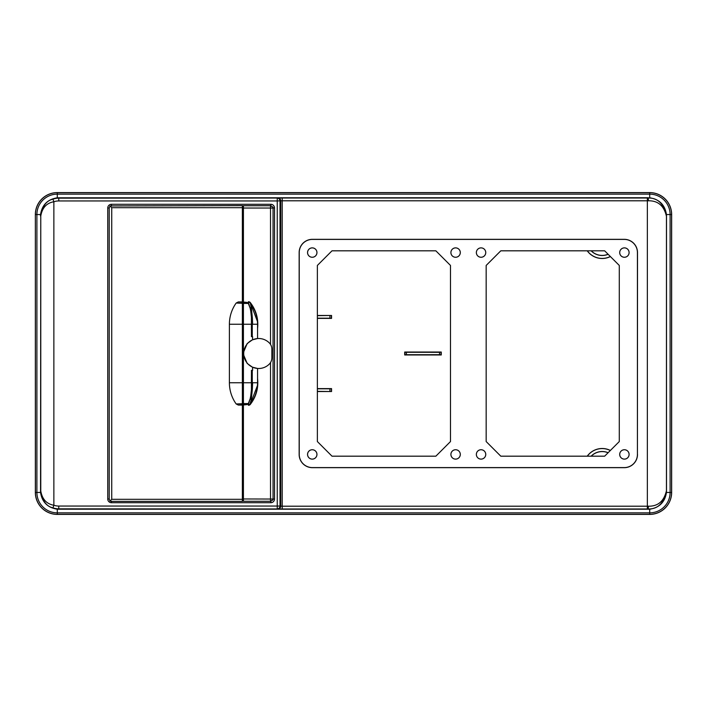 <?xml version="1.0" encoding="UTF-8"?>
<svg xmlns="http://www.w3.org/2000/svg" width="707" height="707" viewBox="0 0 707 707"><rect width="100%" height="100%" fill="white"/><g stroke="black" fill="none" stroke-linecap="round" stroke-linejoin="round"><path stroke-width="1.06" d="M317.372 318.397L331.556 318.397L331.556 315.472L317.372 315.472M610.397 256.553A18.364 18.364 0 0 1 587.234 250.817M610.397 450.447A18.364 18.364 0 0 0 587.234 456.183M317.372 388.603L331.556 388.603L331.556 391.528L317.372 391.528M441.265 354.967L441.265 352.033L404.696 352.033L404.696 354.967L441.265 354.967L439.56 354.693L439.56 352.307L441.265 352.033M671.65 492.461L671.65 214.539A21.944 21.944 0 0 0 649.706 192.596A21.944 21.944 0 0 1 671.65 214.539L671.65 492.461A21.944 21.944 0 0 1 649.706 514.404A21.944 21.944 0 0 0 671.65 492.461L670.103 492.461L670.103 214.539L671.57 214.539L671.57 492.461A21.864 21.864 0 0 1 649.706 514.325L57.294 514.325A21.864 21.864 0 0 1 35.43 492.461L35.35 214.539A21.944 21.944 0 0 1 57.294 192.596L57.294 192.675A21.864 21.864 0 0 0 35.43 214.539L36.897 214.539L36.897 492.461L35.35 492.461A21.944 21.944 0 0 0 57.294 514.404A21.944 21.944 0 0 1 35.35 492.461L35.35 214.539M57.294 514.404L649.706 514.404L57.294 514.404L57.294 512.858A20.397 20.397 0 0 1 36.897 492.461L40.555 492.461L40.776 215.997C42.208 207.77 46.565 203.024 53.865 201.76L53.865 505.24C46.565 503.976 42.208 499.23 40.776 491.003L40.776 215.997C42.296 206.258 46.353 200.638 52.954 199.135L53.865 201.76A15.05 15.05 0 0 1 58.752 200.947L277.25 200.947L277.25 198.163A2.775 2.775 80.5 0 1 280.025 200.947L280.025 506.053L282.199 506.203L282.199 200.797L280.732 200.832A2.775 2.775 -99.5 0 0 277.957 198.048L58.752 198.163A17.834 17.834 0 0 0 52.954 199.135M331.556 315.472L317.372 315.667M331.556 318.397L329.922 318.194L329.922 315.667M317.372 318.194L329.922 318.194M610.335 256.491A18.285 18.285 0 0 1 587.323 250.817M591.132 250.817A15.36 15.36 0 0 0 608.135 254.29M591.238 250.817A15.28 15.28 0 0 0 608.073 254.228M610.335 450.509A18.285 18.285 0 0 0 587.323 456.183M591.132 456.183A15.36 15.36 0 0 1 608.135 452.71M591.238 456.183A15.28 15.28 0 0 1 608.073 452.772M331.556 391.528L317.372 391.333M331.556 388.603L329.922 388.806L329.922 391.333M317.372 388.806L329.922 388.806M439.56 354.693L404.943 354.72L404.943 352.28L439.56 352.307M317.372 265.443L317.372 441.557L331.998 456.183L435.857 456.183L450.483 441.557L450.483 265.443L435.857 250.817L331.998 250.817L317.372 265.443M299.229 252.567L299.229 454.433A13.168 13.168 0 0 0 312.397 467.592L624.254 467.592A13.168 13.168 0 0 0 637.422 454.433L637.422 252.567A13.168 13.168 0 0 0 624.254 239.408L312.397 239.408A13.168 13.168 0 0 0 299.229 252.567L299.149 252.567A13.247 13.247 0 0 1 312.397 239.32L624.254 239.32A13.247 13.247 0 0 1 637.502 252.567L637.422 454.433M619.279 441.557L619.279 265.443L604.653 250.817L500.803 250.817L486.169 265.443L486.169 441.557L500.803 456.183L604.653 456.183L619.279 441.557M476.35 252.567A4.71 4.71 0 0 1 481.052 247.865A4.71 4.71 0 0 1 485.762 252.567A4.71 4.71 0 0 1 481.052 257.277A4.71 4.71 0 0 1 476.35 252.567M619.694 252.567A4.71 4.71 0 0 1 624.405 247.865A4.71 4.71 0 0 1 629.106 252.567A4.71 4.71 0 0 1 624.405 257.277A4.71 4.71 0 0 1 619.694 252.567M307.545 252.567A4.71 4.71 0 0 1 312.247 247.865A4.71 4.71 0 0 1 316.957 252.567A4.71 4.71 0 0 1 312.247 257.277A4.71 4.71 0 0 1 307.545 252.567M450.898 252.567A4.71 4.71 0 0 1 455.6 247.865A4.71 4.71 0 0 1 460.31 252.567A4.71 4.71 0 0 1 455.6 257.277A4.71 4.71 0 0 1 450.898 252.567M450.898 454.433A4.71 4.71 0 0 0 455.6 459.135A4.71 4.71 0 0 0 460.31 454.433A4.71 4.71 0 0 0 455.6 449.723A4.71 4.71 0 0 0 450.898 454.433M307.545 454.433A4.71 4.71 0 0 0 312.247 459.135A4.71 4.71 0 0 0 316.957 454.433A4.71 4.71 0 0 0 312.247 449.723A4.71 4.71 0 0 0 307.545 454.433M619.694 454.433A4.71 4.71 0 0 0 624.405 459.135A4.71 4.71 0 0 0 629.106 454.433A4.71 4.71 0 0 0 624.405 449.723A4.71 4.71 0 0 0 619.694 454.433M476.35 454.433A4.71 4.71 0 0 0 481.052 459.135A4.71 4.71 0 0 0 485.762 454.433A4.71 4.71 0 0 0 481.052 449.723A4.71 4.71 0 0 0 476.35 454.433M671.65 214.539L671.57 214.539A21.864 21.864 0 0 0 649.706 192.675L57.294 192.675L57.294 194.142L649.706 194.142L649.706 192.596L57.294 192.596M649.706 509.199L57.294 509.199L57.294 512.858L649.706 512.858L649.706 509.199C659.366 507.697 664.942 502.12 666.445 492.461L666.445 214.539L670.103 214.539A20.397 20.397 0 0 0 649.706 194.142L649.706 197.801L648.248 198.013C657.881 197.827 663.926 203.828 666.374 215.997C663.926 205.702 657.934 200.629 648.399 200.797L648.248 198.013L282.199 198.013L282.199 200.797L648.399 200.797M647.356 198.013L647.356 506.203L648.399 506.203L648.248 508.987C657.881 509.173 663.926 503.172 666.374 491.003C663.926 501.298 657.934 506.371 648.399 506.203M637.502 454.433A13.247 13.247 0 0 1 624.254 467.681L312.397 467.681A13.247 13.247 0 0 1 299.149 454.433L299.149 252.567M648.248 197.739L57.294 197.801C47.634 199.303 42.058 204.88 40.555 214.539L40.493 215.997M649.706 197.801C659.366 199.303 664.942 204.88 666.445 214.539M57.294 509.199C47.634 507.697 42.058 502.12 40.555 492.461M58.752 509.261L58.752 508.837A17.834 17.834 0 0 1 52.954 507.865C46.353 506.362 42.296 500.742 40.776 491.003L40.493 491.003M277.25 508.837A2.775 2.775 -80.5 0 0 280.025 506.053L277.25 506.053L277.25 200.947L280.732 200.832L280.732 506.168A2.775 2.775 99.5 0 1 277.957 508.952L58.752 508.837L58.752 506.053L277.25 506.053L277.25 508.837M242.36 303.321L242.36 324.248L229.395 324.248A36.57 36.57 0 0 1 236.173 303.038L242.36 303.321L242.36 205.631L109.983 205.931L109.223 207.955L109.223 499.045L109.983 501.069L111.741 499.31L242.36 499.31L242.36 501.369L111.414 501.369L111.414 502.704A3.659 3.659 0 0 1 107.756 499.045L107.756 207.955A3.659 3.659 0 0 1 111.414 204.296L270.852 204.296A3.659 3.659 0 0 1 274.51 207.955L274.51 499.045A3.659 3.659 0 0 1 270.852 502.704L111.414 502.704M109.983 205.931L111.741 207.69L111.741 499.31M270.516 344.433L270.516 208.035L243.42 208.035L243.42 205.719L270.516 205.719L270.516 208.035L273.052 208.035L273.052 499.045A2.192 2.192 0 0 1 272.831 499.99L273.052 499.045L274.51 499.045M273.052 207.991L272.831 207.01A2.192 2.192 0 0 1 273.052 207.955L272.831 207.01L270.516 205.719M242.36 205.764L243.42 205.764M270.516 362.567L270.516 501.281L243.42 501.281L243.42 403.564L248.219 403.564A36.57 36.57 -174.4 0 0 248.449 403.22L249.156 401.885M229.395 324.248L229.395 382.752A36.57 36.57 0 0 0 236.173 403.962L242.36 403.706L242.36 382.752L243.42 382.752L243.42 403.564L243.42 208.035M243.42 302.313L246.283 302.313A2.634 2.634 -1 0 1 248.219 303.436L243.42 303.436L243.42 324.248L257.56 324.248L257.436 321.429L250.64 303.506L249.88 302.508L248.29 302.402L249.156 305.115M243.42 501.236L242.36 501.236M270.516 501.281L272.831 499.99L273.052 499.009M243.42 382.752L254.714 382.752L252.611 382.752L252.364 389.044L252.266 382.027L252.62 382.752L257.56 382.752L257.56 368.462L258.7 368.497M257.56 382.752L257.436 385.571L250.101 404.678C248.608 405.659 247.98 405.456 248.21 404.086L248.201 403.838M243.42 404.687L246.283 404.687A2.634 2.634 179 0 0 248.219 403.564M246.283 404.687L243.42 404.934M246.283 302.313L243.42 302.066M248.219 303.436A36.57 36.57 5.6 0 1 248.449 303.78L250.207 308.358L248.449 303.78M251.427 317.381L251.409 324.973L251.506 318.07L250.402 307.81L251.312 307.421L250.101 302.322C248.608 301.341 247.98 301.544 248.21 302.914M257.56 324.248L257.56 338.538L258.7 338.503M243.42 352.528L247.176 343.558L252.576 339.714M252.576 367.287L247.176 363.442L243.42 354.472M250.207 308.358L251.224 313.563L250.34 308.429M250.349 308.464L248.29 302.402M248.219 303.179L248.502 303.63M252.62 324.248L252.364 317.956L252.62 324.248M251.312 307.421L252.364 317.956L251.506 318.07M252.62 336.682L251.409 336.656L252.576 336.682L252.576 339.793L252.576 336.682M257.56 338.538L252.62 339.793A14.997 14.988 -90 0 1 269.279 342.877A8.776 8.776 90 0 1 271.859 349.099L271.859 357.901A8.776 8.776 -90 0 1 269.279 364.123A14.997 14.988 90 0 1 258.691 368.497L258.594 368.497M257.56 368.462L252.62 367.207A14.997 14.988 90 0 0 258.691 368.497M252.576 367.207L252.62 370.318L251.409 370.344L252.576 370.318L252.576 367.207M252.62 339.793A14.997 14.988 90 0 0 252.62 367.207M243.42 498.965L273.052 499.045M273.052 207.955L274.51 207.955M251.312 399.579L252.364 389.044L251.506 388.93L250.402 399.19L251.312 399.579L249.88 404.492L248.29 404.598L250.225 398.633L248.502 403.379M248.29 404.598L248.21 404.086M248.449 403.22L250.207 398.642L251.224 393.437L250.349 398.536M251.427 389.619L251.409 382.027L251.506 388.93M109.983 501.069L111.414 501.369M242.36 301.916L238.347 301.916L236.173 303.038M236.173 403.962L238.347 405.084L242.36 405.084L242.36 499.31M242.36 390.176L242.36 402.663M229.395 382.752L242.36 382.752L242.36 324.248L243.42 324.248M242.36 403.706L242.36 405.084M242.36 298.699L243.42 298.699M242.36 408.301L243.42 408.301M476.368 252.567A4.684 4.684 0 0 1 481.052 247.892A4.684 4.684 0 0 1 485.736 252.567A4.684 4.684 0 0 1 481.052 257.251A4.684 4.684 0 0 1 476.368 252.567M619.721 252.567A4.684 4.684 0 0 1 624.405 247.892A4.684 4.684 0 0 1 629.08 252.567A4.684 4.684 0 0 1 624.405 257.251A4.684 4.684 0 0 1 619.721 252.567M307.572 252.567A4.684 4.684 0 0 1 312.247 247.892A4.684 4.684 0 0 1 316.93 252.567A4.684 4.684 0 0 1 312.247 257.251A4.684 4.684 0 0 1 307.572 252.567M450.916 252.567A4.684 4.684 0 0 1 455.6 247.892A4.684 4.684 0 0 1 460.284 252.567A4.684 4.684 0 0 1 455.6 257.251A4.684 4.684 0 0 1 450.916 252.567M450.916 454.433A4.684 4.684 0 0 0 455.6 459.108A4.684 4.684 0 0 0 460.284 454.433A4.684 4.684 0 0 0 455.6 449.749A4.684 4.684 0 0 0 450.916 454.433M307.572 454.433A4.684 4.684 0 0 0 312.247 459.108A4.684 4.684 0 0 0 316.93 454.433A4.684 4.684 0 0 0 312.247 449.749A4.684 4.684 0 0 0 307.572 454.433M619.721 454.433A4.684 4.684 0 0 0 624.405 459.108A4.684 4.684 0 0 0 629.08 454.433A4.684 4.684 0 0 0 624.405 449.749A4.684 4.684 0 0 0 619.721 454.433M476.368 454.433A4.684 4.684 0 0 0 481.052 459.108A4.684 4.684 0 0 0 485.736 454.433A4.684 4.684 0 0 0 481.052 449.749A4.684 4.684 0 0 0 476.368 454.433M331.389 315.64L331.389 318.221M331.389 391.36L331.389 388.779M441.027 352.28L441.027 354.72M406.401 354.693L406.401 352.307M666.445 492.461L670.103 492.461A20.397 20.397 0 0 1 649.706 512.858L649.706 514.404M666.507 491.003L666.507 215.997M647.356 506.203L282.199 506.203L282.199 508.987L647.356 508.987L647.356 506.203M58.752 506.053A15.05 15.05 0 0 1 53.865 505.24L52.954 507.865M40.555 214.539L36.897 214.539A20.397 20.397 0 0 1 57.294 194.142L57.294 197.801M58.752 197.739L58.752 200.947M277.957 198.048L282.199 198.013M277.957 508.952L282.199 508.987M648.248 509.261L647.356 508.987M109.223 207.955L107.756 207.955M109.223 499.045L107.756 499.045M111.414 205.631L111.414 204.296M242.36 207.69L111.741 207.69M270.852 205.728L270.852 204.296M270.852 501.272L270.852 502.704M257.56 378.431C258.612 388.205 256.128 396.954 250.101 404.678M257.56 328.569C258.612 318.795 256.128 310.046 250.101 302.322M252.258 336.673L252.266 324.973L251.445 324.973L251.436 318.981M252.258 370.327L252.266 382.027L251.445 382.027L251.436 388.019M251.445 370.344L251.409 382.027M251.445 336.656L251.409 324.973M242.36 404.828L238.347 405.084M242.36 302.172L238.347 301.916M242.36 301.217L243.42 301.217M242.36 405.783L243.42 405.783M257.436 321.429C256.835 314.801 254.564 308.826 250.64 303.506M257.436 385.571C256.835 392.199 254.564 398.174 250.64 403.494"/></g></svg>

